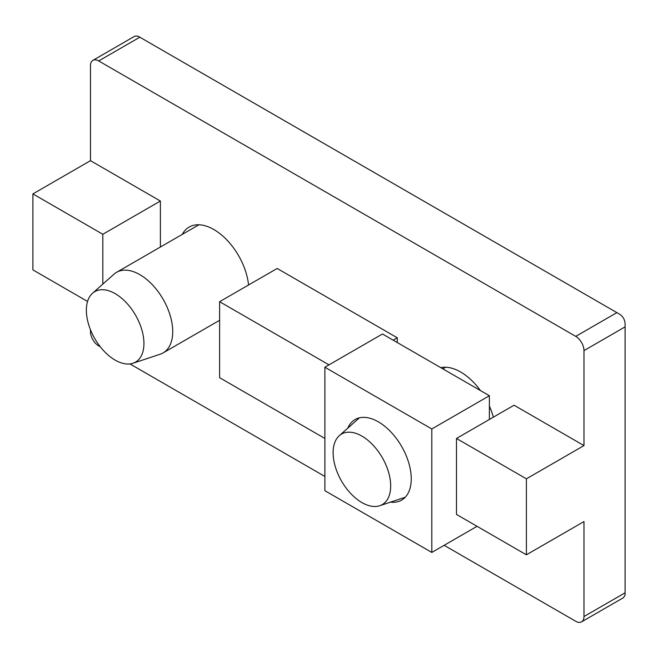 <?xml version="1.0" encoding="UTF-8"?>
<svg xmlns="http://www.w3.org/2000/svg" width="658" height="658" viewBox="0 0 658 658"><rect width="100%" height="100%" fill="white"/><g stroke="black" fill="none" stroke-linecap="round" stroke-linejoin="round"><path stroke-width="0.99" d="M92.539 293.246L113.982 274.197A46.529 26.863 60 0 1 116.565 272.33A46.529 26.863 60 0 1 152.417 284.799A46.529 26.863 60 0 1 172.725 331.624A46.529 26.863 60 0 1 163.085 352.918A46.529 26.863 60 0 1 160.182 354.218L132.965 363.265A40.714 23.507 60 0 1 102.582 349.521A40.714 23.507 60 0 1 86.362 310.247A40.714 23.507 60 0 1 92.539 293.246A40.714 23.507 60 0 1 124.576 300.903A40.714 23.507 60 0 1 143.938 343.492A40.714 23.507 60 0 1 132.965 363.265M347.769 428.169A46.529 26.863 60 0 1 355.09 419.541A46.529 26.863 60 0 1 390.942 432.002A46.529 26.863 60 0 1 411.25 478.827A46.529 26.863 60 0 1 401.61 500.129A46.529 26.863 60 0 1 390.482 502.153M333.113 452.712A40.714 23.507 60 0 1 339.289 435.703A40.714 23.507 60 0 1 371.326 443.369A40.714 23.507 60 0 1 390.688 485.949A40.714 23.507 60 0 1 379.715 505.731A40.714 23.507 60 0 1 349.332 491.978A40.714 23.507 60 0 1 333.113 452.712M493.36 417.18A49.432 28.541 -120 0 0 489.387 406.068M480.43 390.556A49.432 28.541 -120 0 0 440.77 367.658M248.543 284.996A49.432 28.541 -120 0 0 225.225 238.295A49.432 28.541 -120 0 0 189.134 227.076A49.432 28.541 -120 0 0 182.233 234.412M397.267 342.538L397.267 337.793L277.183 268.464L219.608 301.701L329 364.861M160.387 247.03L160.387 201.027L90.475 160.667L90.475 65.693A11.63 6.72 60 0 1 92.885 60.372A11.63 6.72 60 0 1 98.7 60.947L575.75 336.37A11.63 6.72 60 0 1 583.975 350.615L583.975 445.589L514.062 405.221L456.488 438.467L526.4 478.827L526.4 554.809L583.975 521.564L583.975 616.538A11.63 6.72 60 0 1 581.565 621.868A11.63 6.72 60 0 1 575.75 621.292L444.15 545.309M100.329 346.807L98.7 345.869A11.63 6.72 60 0 1 90.475 331.624L90.475 329.748M324.887 476.458L129.971 363.923M324.887 438.467L219.608 377.684L219.608 301.701M393.155 340.17L397.267 337.793M87.563 301.446L32.9 269.887L32.9 193.904L90.475 160.667M32.9 193.904L102.812 234.273L160.387 201.027M102.812 234.273L102.812 284.116M581.565 621.868L623.545 597.629L625.1 594.931L625.1 324.09C624.944 319.698 623.003 316.342 619.285 314.014L137.974 36.132L134.857 36.132L92.885 60.372M583.975 445.589L526.4 478.827M526.4 554.809L456.488 514.441L456.488 438.467M489.387 419.467L489.387 395.729L431.812 428.967L431.812 552.432L477.05 526.318M489.387 395.729L382.462 333.993L324.887 367.238L324.887 490.704L431.812 552.432M431.812 428.967L324.887 367.238M625.1 326.87L583.975 350.615M583.975 616.538L625.1 592.8M139.825 37.202L98.7 60.947M575.75 336.37L616.875 312.624M442.859 368.867L445.688 367.23M116.565 272.33L198.938 224.773M339.289 435.703L359.4 417.838M163.085 352.918L219.608 320.29M379.715 505.731L405.246 497.242"/></g></svg>
